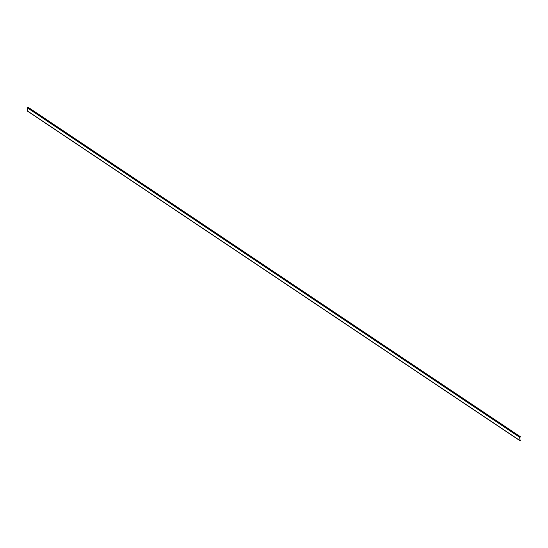 <?xml version="1.0" encoding="UTF-8"?>
<svg xmlns="http://www.w3.org/2000/svg" width="548" height="548" viewBox="0 0 548 548"><rect width="100%" height="100%" fill="white"/><g stroke="black" fill="none" stroke-linecap="round" stroke-linejoin="round"><path stroke-width="0.82" d="M519.929 437.14L520.031 440.448L520.6 440.496L520.031 440.674L519.648 437.29L520.497 436.934L519.929 437.14M519.744 440.482L27.592 111.196L27.4 107.84L28.243 107.346M27.496 110.997L519.744 440.448M27.4 107.84L519.648 437.29M27.674 107.463L519.922 436.914M28.215 107.326L520.463 436.777L28.229 107.326M27.592 111.196L519.846 440.647"/></g></svg>
